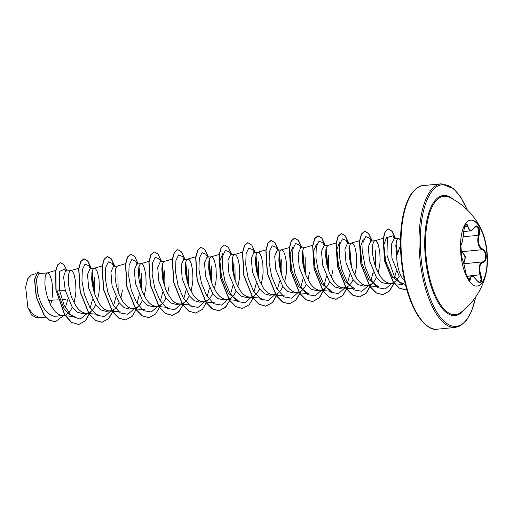 <?xml version="1.0" encoding="UTF-8"?>
<svg xmlns="http://www.w3.org/2000/svg" width="513" height="513" viewBox="0 0 513 513"><rect width="100%" height="100%" fill="white"/><g stroke="black" fill="none" stroke-linecap="round" stroke-linejoin="round"><path stroke-width="0.77" d="M470.568 220.135A33.14 13.152 -95.6 0 1 487.061 256.186A33.14 13.152 -95.6 0 1 477.045 286.1M460.552 250.043A33.14 13.152 -95.6 0 1 470.71 220.115A33.14 13.152 -95.6 0 1 481.989 231.132A33.14 13.152 -95.6 0 1 487.35 256.16A33.14 13.152 -95.6 0 1 486.112 273.089A33.14 13.152 -95.6 0 1 477.193 286.087A33.14 13.152 -95.6 0 1 460.552 250.043M460.475 247.279L461.187 244.278C462.251 242.784 463.085 238.641 463.688 231.844C464.913 223.732 466.349 221.905 468.003 226.361C468.863 231.292 470.921 231.767 474.179 227.772C477.122 222.745 481.207 229.08 479.084 235.358C477.481 241.931 478.712 246.548 482.778 249.203C484.817 250.382 485.984 252.678 486.273 256.102C486.298 259.495 485.33 261.547 483.374 262.265C479.52 264.035 478.687 268.177 480.88 274.686C482.496 282.516 481.059 284.343 476.564 280.162C472.903 275.487 470.838 275.019 470.376 278.751C470.286 283.497 466.189 277.174 465.471 271.172L463.605 262.848L461.732 257.167A0.487 0.449 -28.7 0 0 461.649 257.058M479.54 282.342L481.181 279.918L479.386 271.8C478.52 266.401 479.7 263.092 482.925 261.867C486.85 261.297 486.388 251.146 482.367 249.684C478.995 247.734 477.488 243.938 477.853 238.301L478.494 235.14L478.744 229.106L476.16 226.419L473.98 228.061M465.49 271.217C465.862 276.212 469.863 281.643 469.151 280.027L471.274 275.911C471.979 275.218 473.736 276.597 476.551 280.047L476.564 280.162M463.572 262.707L465.054 258.097C464.784 255.121 463.662 253.14 461.694 252.159A0.487 0.333 112.3 0 1 462.072 251.678L465.49 257L463.906 263.175M486.112 273.089A67.819 67.819 0 0 1 460.911 312.423L460.911 312.423A59.457 23.592 -95.6 0 1 425.655 249.998A59.457 23.592 -95.6 0 1 449.619 197.447L449.619 197.447A67.819 67.819 0 0 1 481.989 231.132M404.462 280.515A22.008 8.734 -95.6 0 1 396.735 257.782A22.008 8.734 -95.6 0 1 396.684 256.006L400.441 245.554M50.588 305.004L51.755 300.195L48.568 300.509M38.764 273.737L36.442 279.438L37.763 293.038C40.982 306.184 46.369 313.93 53.929 316.271L63.465 315.527L65.683 314.944L68.082 313.398L70.243 310.981L72.339 307.313M52.172 297.431L52.55 292.769L52.23 283.984L51.608 280.233L49.761 274.814L48.677 273.371L47.254 272.916L45.766 274.718L45.163 276.982L44.881 283.67L45.285 287.806L47.254 296.726L50.697 305.203L55.282 311.75L57.847 313.918L60.489 315.206L63.465 315.527M74.019 302.766L75.571 295.129L75.95 290.473L75.629 281.688L74.161 274.833L73.16 272.512L72.076 271.076L70.993 270.575L69.999 271.031L69.165 272.422L68.562 274.686L68.28 281.374L68.684 285.504L70.653 294.424L72.205 298.822L76.27 306.505L78.681 309.454L81.24 311.622L83.888 312.904L86.864 313.231L89.082 312.641L91.474 311.102L93.642 308.685L95.739 305.017M65.523 271.108L63.574 276.764L65.254 290.339L72.211 307.133L77.29 312.18L82.644 313.635L86.864 313.231M97.419 300.471L98.964 292.833L99.342 288.178L99.022 279.386L97.56 272.538L96.553 270.216L95.476 268.774L94.392 268.273L93.398 268.735L92.564 270.12L91.962 272.384L91.68 279.078L92.077 283.208L94.052 292.128L95.604 296.52L99.669 304.209L102.074 307.152L104.639 309.32L107.281 310.609L109.923 310.955L112.482 310.346L114.874 308.8L117.035 306.389L119.138 302.721M90.044 268.703L87.524 274.429L88.653 288.037L95.591 304.818L100.657 309.871L106.044 311.34M120.818 298.168L122.363 290.538M125.743 263.605L117.657 265.984L113.437 266.394L110.923 272.121L112.052 285.741L119.01 302.542L124.088 307.595L129.436 309.038L135.874 308.05L138.273 306.505L140.434 304.087L142.531 300.419M117.445 266.023L115.957 267.824L115.354 270.088L115.072 276.776L116.271 285.324L119.003 294.225L123.069 301.907L125.473 304.857L128.038 307.024L130.68 308.313L133.656 308.634M144.217 295.873L145.763 288.235L146.141 283.58L145.82 274.795L144.352 267.94L143.351 265.619L142.268 264.182L141.19 263.682L140.19 264.137L139.356 265.529L138.754 267.786L138.472 274.481L138.876 278.61L140.844 287.53L142.396 291.929L146.468 299.611L148.873 302.561L151.438 304.728L154.08 306.011L157.055 306.338L159.274 305.748L161.666 304.209L163.833 301.791L165.93 298.124M141.056 263.682L136.836 264.099L134.323 269.825L135.451 283.445L142.402 300.24L147.481 305.286L152.836 306.742L157.055 306.338M167.61 293.577L169.155 285.94M160.236 261.81L157.715 267.542L158.844 281.143L165.789 297.925L170.855 302.978L176.235 304.446M160.236 261.803L164.449 261.386L163.589 261.842L162.756 263.227L161.839 268.523L162.275 276.315L163.063 280.733L165.795 289.627L167.687 293.712L172.272 300.259L174.83 302.426L177.472 303.715L180.448 304.036L182.673 303.452L185.065 301.907L187.226 299.496L189.329 295.828M191.009 291.275L192.555 283.644L192.933 278.982L192.612 270.197L191.15 263.342L190.143 261.027L189.06 259.584L187.982 259.084L186.989 259.54L186.148 260.931L185.546 263.195L185.27 269.883L185.668 274.019L187.643 282.939L189.194 287.331L193.26 295.013L195.665 297.963L198.23 300.131L200.872 301.42L203.514 301.766L206.066 301.157L208.464 299.611L210.625 297.194L212.728 293.526M187.848 259.091L183.628 259.501L181.115 265.227L182.243 278.848L189.194 295.642L194.273 300.695L199.628 302.144L203.847 301.74M214.408 288.979L215.954 281.342L216.332 276.687L216.011 267.901L214.543 261.046L213.543 258.725L212.459 257.289L211.382 256.789L210.381 257.244L209.548 258.635L208.945 260.893L208.663 267.587L209.067 271.717L211.042 280.637L212.587 285.036L216.659 292.718L219.064 295.668L221.629 297.829L224.271 299.117L227.246 299.445L229.465 298.855L231.863 297.309L234.024 294.898L236.121 291.23M211.247 256.789L207.028 257.205L204.514 262.932L205.642 276.545L212.6 293.353L217.679 298.399L223.027 299.849L227.246 299.445M237.801 286.684L239.353 279.046L239.731 274.391L239.411 265.599L237.942 258.751L236.942 256.429L235.858 254.987L234.774 254.486L233.781 254.942L232.947 256.333L232.344 258.597L232.062 265.292L232.466 269.421L234.435 278.341L235.986 282.734L240.058 290.416L242.463 293.365L245.028 295.533L247.67 296.822L250.645 297.142L252.864 296.559L255.256 295.013L257.423 292.602L259.52 288.934M230.427 254.916L227.913 260.642L229.035 274.25L235.98 291.038L241.052 296.091L246.426 297.553M261.2 284.382L262.746 276.751L263.124 272.089L262.803 263.304L261.341 256.449L259.257 252.691L258.039 252.197M253.826 252.614L251.312 258.334L252.434 271.954L259.379 288.742L264.458 293.795L269.825 295.251L276.263 294.263L278.655 292.718L280.816 290.3L282.919 286.632M265.926 249.876L257.834 252.236L256.346 254.038L255.429 259.328L255.461 262.989L256.654 271.537L259.386 280.438L263.451 288.12L265.862 291.07L268.421 293.237L271.063 294.526L274.038 294.847M284.6 282.086L286.145 274.449L286.523 269.793L286.203 261.008L284.741 254.153L283.734 251.832L282.65 250.395L281.573 249.895L280.579 250.35L279.739 251.742L279.136 253.999L278.854 260.694L279.258 264.823L281.233 273.743L282.785 278.136L286.85 285.824L289.255 288.774L291.82 290.935L294.462 292.224L297.437 292.551L299.656 291.961L302.054 290.416L304.215 288.005L306.312 284.337M281.329 249.908L277.219 250.312L274.705 256.038L275.834 269.652L282.791 286.459L287.87 291.506L293.218 292.955L297.437 292.551M307.999 279.79L309.544 272.153M300.618 248.023L298.104 253.743L299.233 267.356L306.178 284.144L311.256 289.197L316.617 290.659M304.837 247.599L303.972 248.048L303.138 249.44L302.535 251.703L302.253 258.398L302.657 262.528L304.626 271.448L306.178 275.84L310.25 283.522L312.654 286.472L315.219 288.639L317.861 289.928L320.837 290.249L323.055 289.665L325.447 288.12L327.615 285.709L329.712 282.041M331.392 277.488L332.937 269.857M336.323 242.925L328.23 245.304L324.017 245.714L321.504 251.447L322.626 265.061L329.57 281.842L334.636 286.895L340.016 288.364L346.455 287.37L348.846 285.824L351.007 283.407L353.111 279.739M328.025 245.342L326.537 247.144L325.935 249.408L325.652 256.096L326.845 264.644L329.577 273.544L333.642 281.227L336.053 284.176L338.612 286.344L341.254 287.626L344.229 287.953M354.791 275.192L356.336 267.555L356.715 262.9L356.394 254.115L354.932 247.26L353.925 244.938L352.848 243.502L351.764 243.002L350.77 243.457L349.937 244.848L349.327 247.106L349.052 253.8L349.449 257.93L351.424 266.85L352.976 271.242L357.042 278.931L359.446 281.881L362.011 284.042L364.653 285.331L367.629 285.658L369.847 285.068L372.246 283.522L374.407 281.111L376.51 277.443M347.416 243.425L344.896 249.145L346.025 262.759L352.982 279.566L358.068 284.612L363.416 286.062L367.629 285.658M378.19 272.897L379.735 265.259L380.114 260.598L379.793 251.812L378.331 244.964L377.324 242.643L376.241 241.2L375.163 240.7L374.163 241.155L373.329 242.546L372.727 244.81L372.444 251.505L372.848 255.634L374.823 264.554L376.375 268.947L380.441 276.629L382.845 279.579L385.41 281.746L388.052 283.035L390.694 283.381L393.247 282.772L395.645 281.227L399.319 276.334M370.809 241.129L368.296 246.849L369.424 260.463L376.375 277.257L381.454 282.304L386.808 283.766M94.751 293.25L94.495 277.648M118.144 290.948L117.945 275.661M141.543 288.652L141.319 273.211M164.942 286.357L164.692 270.774M188.335 284.055L188.149 268.838M211.734 281.759L211.548 266.561M235.134 279.463L234.941 264.24M258.533 277.161L258.321 261.835M281.926 274.865L281.733 259.642M305.325 272.563L305.132 257.321M328.724 270.268L328.532 255.044M375.516 265.67L375.279 250.152M400.454 239.898L398.563 238.404L394.189 238.827L391.265 244.598L391.97 258.251L399.159 276.122M398.421 238.41L397.562 238.859L396.729 240.251L395.812 245.541L396.684 256.006M39.604 317.31L36.282 317.637L31.723 315.129L27.856 307.447L25.65 286.902L27.721 278.758L31.389 274.987M27.856 307.447L33.05 314.36L38.937 317.252L46.523 317.913M65.709 299.445L61.919 299.65M58.347 299.842L51.755 300.195M65.254 290.339L59.476 290.211L59.553 271.383L64.785 269.248L66.139 271.044M67.921 299.041L65.337 307.717M57.764 316.085L53.929 316.271M87.697 313.097L80.201 319.105L71.647 316.162L64.151 305.306L59.476 290.211L56.077 289.858L55.885 270.588L57.796 264.843L60.528 262.669L63.926 264.676L66.985 270.96M63.727 315.495L55.417 321.741L49.646 320.234L44.195 314.95L36.436 297.194L34.672 279.425L37.847 271.896L40.219 273.589M55.885 289.877L64.632 314.802L71.365 322.356L78.726 324.537L71.563 322.337L64.83 314.783L55.885 289.877L55.693 270.608L57.597 264.862L60.431 262.682M55.321 321.754L49.453 320.253L43.996 314.969L36.243 297.213L34.48 279.444L37.75 271.909M389.7 283.362L402.558 284.491L392.573 277.232L385.622 261.098L383.833 244.848L386.578 237.327M366.301 285.658L378.498 286.729L368.693 279.489L361.915 263.393L360.28 247.183L363.178 239.648M342.902 287.96L355.099 289.031L345.294 281.797L338.509 265.696L336.874 249.465L339.779 241.924M331.699 291.32L321.901 284.087L315.117 267.991L313.481 251.768L316.38 244.226M308.307 293.609L298.508 286.389L291.724 270.3L290.089 254.076L292.987 246.535M238.115 300.503L228.317 293.289L221.533 277.2L219.891 260.97L222.796 253.416M74.334 316.598L68.915 314.225L63.926 308.473L57.193 290.826M90.224 307.883L92.487 299.425M93.449 290.005L91.84 273.179M90.365 268.665L88.723 265.663L84.991 264.157L82.324 269.755L81.939 280.912L84.459 294.629L89.73 307.197L96.867 315.245L104.492 316.579L111.09 310.801M113.623 305.588L115.88 297.13M113.764 266.362L112.116 263.355L108.384 261.861L105.716 267.465L105.338 278.63L107.865 292.339L113.136 304.908L120.266 312.949L127.891 314.283L134.489 308.499M137.022 303.286L139.279 294.834M137.157 264.067L135.522 261.066L131.79 259.559L129.116 265.157L128.737 276.315L131.257 290.031L136.529 302.599L143.666 310.654L151.284 311.987L157.889 306.203M160.415 300.99L162.679 292.532M163.641 283.112L162.031 266.285M161.108 261.713L158.915 258.757L155.183 257.263L152.515 262.868L152.13 274.032L154.657 287.742L159.928 300.31L167.065 308.351L174.683 309.685L181.281 303.908M183.814 298.688L186.078 290.236M187.04 280.816L185.43 263.983M184.507 259.418L182.314 256.468L178.582 254.967L175.914 260.559L175.529 271.723L178.049 285.433L183.321 298.008L190.458 306.056L198.082 307.39L204.681 301.606M207.207 296.399L209.471 287.94M210.433 278.514L208.823 261.688M207.9 257.122L205.707 254.166L201.975 252.672L199.307 258.27L198.929 269.434L201.449 283.144L206.72 295.712L213.857 303.76L221.481 305.094L228.08 299.31M230.613 294.096L232.87 285.638M233.832 276.218L232.222 259.392M231.299 254.82L229.112 251.87L225.374 250.37L222.706 255.968L222.328 267.126L224.848 280.835L230.119 293.41L237.256 301.458L244.874 302.792L251.479 297.014M254.006 291.801L256.269 283.343M257.231 273.923L255.621 257.09M254.698 252.524L252.505 249.575L248.773 248.074L246.105 253.672L245.721 264.836L248.247 278.546L253.518 291.115L260.655 299.162L268.273 300.496L274.872 294.712M277.405 289.499L279.662 281.047M280.624 271.621L279.014 254.794M278.097 250.229L275.904 247.272L272.172 245.778L269.498 251.376L269.12 262.534L271.64 276.244L276.911 288.819L284.048 296.86L291.673 298.2L298.271 292.416M300.804 287.203L303.061 278.745M304.023 269.325L302.413 252.499M300.945 247.984L299.303 244.977L295.565 243.476L292.897 249.074L292.519 260.238L295.039 273.948L300.31 286.517L307.447 294.565L315.072 295.898L321.67 290.121M324.197 284.907L326.46 276.443M327.422 267.029L325.813 250.197M324.338 245.682L322.696 242.675L318.964 241.181L316.297 246.785L315.918 257.943L318.438 271.653L323.709 284.221L330.847 292.269L338.465 293.603L345.063 287.819M347.596 282.605L349.86 274.154M350.821 264.727L349.212 247.901M347.737 243.386L346.095 240.385L342.363 238.878L339.696 244.477L339.311 255.641L341.831 269.351L347.102 281.919L354.239 289.967L361.864 291.301L368.462 285.523M370.995 280.31L373.252 271.852M371.136 241.091L369.488 238.077L365.756 236.583L363.089 242.187L362.71 253.351L365.237 267.061L370.501 279.63L377.639 287.671L385.263 289.005L391.861 283.227M394.394 278.008L396.293 271.396M397.485 253.082L396.004 243.303M394.529 238.789L392.894 235.788L387.334 237.5L386.988 255.179L394.003 275.564L399.492 282.099L405.392 284.516M78.726 324.537L85.453 320.83L90.641 311.757M94.155 292.468L92.199 271.249M91.442 268.555L87.947 261.136L84.074 258.77L80.868 261.566L78.861 268.831L80.272 291.756L89.191 313.95L95.501 320.407L102.113 322.241L108.846 318.541L114.04 309.461M114.841 266.26L111.34 258.834L107.467 256.474L104.267 259.27L102.26 266.542L103.671 289.473L112.597 311.66L118.907 318.111L125.518 319.945L132.251 316.239L137.433 307.159M140.953 287.87L138.997 266.657M138.241 263.964L134.739 256.538L130.866 254.172L127.666 256.968L125.659 264.233L127.07 287.158L135.99 309.352L142.3 315.809L148.905 317.65L155.644 313.943L160.832 304.863M164.346 285.568L162.397 264.355M161.633 261.662L158.139 254.236L154.259 251.877L151.059 254.679L149.052 261.951L150.469 284.875L159.389 307.063L165.699 313.514L172.31 315.348L179.043 311.641L184.231 302.567M187.745 283.272L185.789 262.06M185.033 259.366L181.538 251.941L177.665 249.581L174.458 252.37L172.451 259.642L173.862 282.567L182.788 304.76L189.098 311.218L195.709 313.052L202.443 309.345L207.624 300.272M211.144 280.977L209.189 259.764M208.432 257.071L204.931 249.639L201.058 247.279L197.858 250.081L195.844 257.353L197.261 280.278L206.188 302.465L212.491 308.916L219.102 310.75L225.835 307.043L231.023 297.97M234.537 278.674L232.588 257.462M231.831 254.769L228.33 247.349L224.457 244.983L221.257 247.779L219.243 255.044L220.661 277.975L229.587 300.169L235.897 306.62L242.508 308.454L249.235 304.748L254.422 295.674M257.936 276.379L255.981 255.166M255.224 252.473L251.729 245.047L247.85 242.687L244.65 245.483L242.643 252.755L244.053 275.68L252.98 297.867L259.283 304.318L265.894 306.158L272.634 302.452L277.822 293.372M281.336 274.083L279.38 252.871M278.623 250.171L275.128 242.752L271.255 240.385L268.049 243.181L266.042 250.453L267.453 273.384L276.379 295.578L282.689 302.029L289.3 303.856L296.033 300.15L301.214 291.076M304.735 271.787L302.779 250.568M302.022 247.875L298.521 240.45L294.648 238.09L291.448 240.886L289.435 248.157L290.852 271.082L299.772 293.269L306.081 299.727L312.686 301.561L319.426 297.854L324.614 288.781M328.128 269.485L326.178 248.273M325.422 245.58L321.92 238.154L318.047 235.788L314.841 238.59L312.834 245.862L314.251 268.793L323.177 290.98L329.487 297.431L336.098 299.265L342.825 295.552L348.013 286.478M351.527 267.19L349.571 245.971M348.814 243.277L345.32 235.858L341.446 233.492L338.24 236.288L336.233 243.553L337.644 266.478L346.564 288.672L352.873 295.129L359.485 296.963L366.218 293.263L371.412 284.183M372.214 240.982L368.712 233.556L364.839 231.196L361.639 233.999L359.626 241.27L361.043 264.201L369.969 286.389L376.279 292.833L382.89 294.667L389.623 290.961L394.805 281.887M395.613 238.686L392.182 231.35L388.379 228.894L385.231 231.78L383.314 238.994L384.814 261.181L393.42 282.15L399.396 288.133L405.597 289.813L406.745 289.614M78.527 324.556L85.222 320.894L90.391 311.93M93.982 291.903L92.103 271.659M91.25 268.575L87.749 261.155L83.876 258.789L80.676 261.585L78.669 268.85L80.079 291.775L88.999 313.969L95.309 320.426L101.914 322.26L108.609 318.599L113.783 309.634M114.649 266.279L111.148 258.853L107.275 256.494L104.068 259.289L102.061 266.561L103.479 289.492L112.405 311.68L118.715 318.131L125.422 319.952M130.77 254.185L127.474 256.987L125.461 264.253L126.871 287.177L135.791 309.371L142.101 315.828L148.808 317.656M154.163 251.889L150.867 254.698L148.86 261.97L150.271 284.895L159.197 307.082L165.507 313.533L172.118 315.367L178.133 312.385L183.013 305.088M177.569 249.587L174.266 252.39L172.259 259.661L173.67 282.586L182.59 304.78L188.899 311.237L195.607 313.058M200.961 247.292L197.659 250.1L195.652 257.372L197.069 280.297L205.989 302.484L212.299 308.935L218.91 310.769L224.925 307.794L229.811 300.49M224.361 244.996L221.058 247.798L219.051 255.064L220.462 277.995L229.388 300.188L235.698 306.639L242.405 308.46M247.753 242.694L244.457 245.503L242.45 252.774L243.861 275.699L252.781 297.886L259.091 304.337L265.702 306.178L272.397 302.516L277.565 293.545M281.162 273.519L279.284 253.281M278.431 250.19L274.93 242.771L271.056 240.405L267.857 243.2L265.843 250.472L267.26 273.403L276.186 295.597L282.496 302.048L289.108 303.876L295.796 300.214L300.964 291.249M304.562 271.223L302.676 250.979M301.824 247.894L298.329 240.469L294.456 238.109L291.249 240.905L289.242 248.177L290.653 271.101L299.573 293.289L305.883 299.746L312.494 301.58L319.189 297.918L324.363 288.954M327.095 278.149L327.147 277.828M327.954 268.921L326.076 248.683M325.223 245.599L321.728 238.173L317.848 235.807L314.649 238.609L312.641 245.881L314.052 268.812L322.978 290.999L329.288 297.45L335.9 299.284L342.594 295.616L347.763 286.652M351.354 266.625L349.475 246.381M348.622 243.297L345.121 235.877L341.248 233.511L338.048 236.307L336.041 243.572L337.451 266.497L346.371 288.691L352.681 295.148L359.286 296.982L365.981 293.327L371.155 284.356M373.887 273.557L373.939 273.237M372.021 241.001L368.52 233.575L364.64 231.216L361.441 234.018L359.433 241.29L360.851 264.221L369.777 286.408L376.087 292.852L382.692 294.686L389.386 291.025L394.555 282.06M395.414 238.705L391.99 231.369L388.181 228.913L385.039 231.799L383.115 239.013L384.615 261.2L393.227 282.169L399.204 288.152L405.405 289.832L406.738 289.589M463.72 231.543L470.37 230.895L466.131 224.078C465.907 223.623 465.31 224.758 464.348 227.483L463.688 231.844M468.003 226.361L464.515 226.861M461.187 244.278A0.487 0.475 54.7 0 1 461.001 244.669L460.988 244.675C461.803 244.848 462.707 240.565 463.701 231.818M465.471 271.172C464.271 264.881 463.04 260.271 461.783 257.34A0.487 0.449 -28.7 0 0 461.732 257.167L460.783 253.525M461.783 257.34L460.789 253.621M467.952 278.726L469.78 278.546A0.487 0.385 2.4 0 1 470.376 278.751M476.282 280.027L476.551 280.047C478.206 282.015 479.206 282.778 479.546 282.342L479.546 282.342M466.811 276.25L480.88 274.686M463.842 263.746L482.925 261.867A0.487 0.385 75 0 1 483.374 262.265M462.072 251.678L482.367 249.684A0.487 0.359 -64.5 0 0 482.778 249.203M463.201 236.64L479.084 235.358M474.179 227.772L474.166 227.971C472.351 230.157 471.075 231.132 470.35 230.888M463.752 310.141A60.316 23.931 -95.6 0 1 424.847 249.966A60.316 23.931 -95.6 0 1 452.851 199.134M475.654 297.021A71.172 28.241 -95.6 0 1 444.758 321.895A71.172 28.241 -95.6 0 1 420.461 248.965A71.172 28.241 -95.6 0 1 435.127 187.918A71.172 28.241 -95.6 0 1 467.074 209.689M437.403 329.186L455.397 327.416A72.147 28.625 -95.6 0 1 419.179 248.959A72.147 28.625 -95.6 0 1 441.295 183.814L423.302 185.584A72.147 28.625 84.4 0 0 401.185 250.729A72.147 28.625 84.4 0 0 437.403 329.186C431.85 330.423 425.437 326.069 418.166 316.13C408.136 300.067 402.282 278.309 400.602 250.863C399.941 234.621 401.307 220.571 404.706 208.701C406.771 201.769 409.265 196.434 412.17 192.696C416.543 187.732 420.25 185.36 423.302 185.584M455.397 327.416L460.373 325.845L466.554 320.266L471.723 310.872L475.827 296.771M106.044 311.346L110.257 310.929M176.235 304.453L180.448 304.036M246.426 297.559L250.645 297.142M316.617 290.666L320.837 290.249M386.808 283.772L391.028 283.356M38.764 273.73L47.465 272.878M65.523 271.101L70.858 270.575M90.038 268.697L94.257 268.28M230.427 254.91L234.64 254.493M253.82 252.608L257.936 252.204M300.618 248.016L304.728 247.612M347.41 243.419L351.629 243.002M370.809 241.123L375.029 240.706M35.775 273.685L31.383 274.962M400.506 237.782L398.216 238.449M383.211 238.301L374.817 240.744M359.716 240.629L351.418 243.047M331.706 291.326L319.509 290.255M312.924 245.227L304.626 247.638M308.307 293.622L296.11 292.551M289.524 247.523L281.227 249.94M284.907 295.924L272.711 294.853M261.508 298.22L249.318 297.149M242.534 252.178L234.435 254.531M238.109 300.515L225.919 299.445M219.333 254.416L211.035 256.833M214.716 302.817L202.52 301.747M195.735 256.769L187.636 259.129M191.317 305.113L179.12 304.042M172.541 259.014L164.243 261.425M167.918 307.409L155.728 306.344M149.142 261.309L140.844 263.727M144.525 309.711L132.328 308.64M121.126 312.007L108.929 310.936M102.35 265.907L94.052 268.318M97.727 314.309L85.53 313.238M78.951 268.203L70.653 270.62M74.334 316.604L62.137 315.533M55.725 270.454L47.254 272.916M88.723 265.663L90.916 268.607M112.116 263.355L114.309 266.311M135.522 261.066L137.708 264.015M299.303 244.977L301.49 247.926M322.696 242.675L324.889 245.631M346.095 240.385L348.289 243.335M369.488 238.077L371.681 241.033M392.894 235.788L395.081 238.737M467.292 209.9L460.783 197.255L453.768 188.784L441.295 183.814M466.843 276.34L471.248 275.911M460.475 247.388L460.847 244.99L461.732 257.167C459.751 242.752 461.11 245.676 460.956 244.733L461.001 244.669"/></g></svg>
